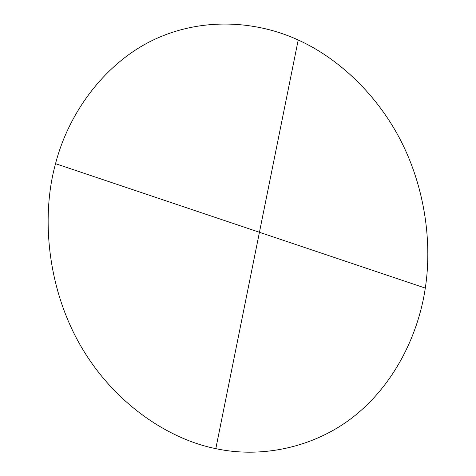 <?xml version="1.0" encoding="UTF-8"?>
<svg xmlns="http://www.w3.org/2000/svg" width="476" height="476" viewBox="0 0 476 476"><rect width="100%" height="100%" fill="white"/><g stroke="black" fill="none" stroke-linecap="round" stroke-linejoin="round"><path stroke-width="0.71" d="M55.537 163.679L259.438 232.282L298.208 40.008C258.611 21.729 205.049 16.434 155.908 38.776C106.814 61.095 69.145 110.896 55.537 163.679L425.3 288.087C432.119 243.908 425.431 189.668 401.554 142.145C377.629 94.67 338.138 57.971 298.208 40.008L215.812 448.636C168.962 439.36 114.151 403.874 80.605 345.713C47.029 287.581 41.067 215.878 55.537 163.679M260.902 232.776L259.438 232.282L215.812 448.636C262.889 458.822 317.075 446.994 356.732 414.12C396.419 381.175 418.797 332.224 425.3 288.087L260.902 232.776"/></g></svg>
